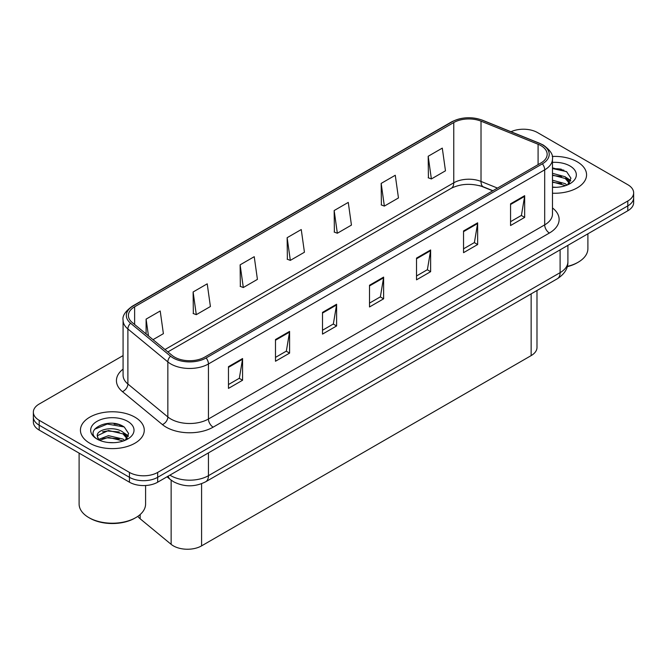<?xml version="1.0" encoding="UTF-8"?>
<svg xmlns="http://www.w3.org/2000/svg" width="667" height="667" viewBox="0 0 667 667"><rect width="100%" height="100%" fill="white"/><g stroke="black" fill="none" stroke-linecap="round" stroke-linejoin="round"><path stroke-width="1" d="M492.721 190.829L481.907 186.452A26.597 15.358 0 0 0 479.531 185.601M536.985 290.504L536.985 347.465A19.943 11.514 180 0 1 531.14 355.611L201.584 545.873A19.943 11.514 180 0 1 171.144 544.339L140.162 518.793A19.943 11.514 180 0 1 137.877 516.316M577.222 161.798A31.916 18.426 0 0 0 552.234 156.453A31.916 18.426 0 0 1 577.222 161.798A31.916 18.426 0 0 1 586.568 174.829A31.916 18.426 0 0 0 577.222 161.798M134.909 417.167A31.916 18.426 0 0 0 100.133 413.173A31.916 18.426 0 0 0 80.432 430.19A31.916 18.426 0 0 0 89.778 443.221A31.916 18.426 0 0 0 124.562 447.215A31.916 18.426 0 0 0 144.264 430.19A31.916 18.426 0 0 0 134.909 417.167A31.916 18.426 0 0 0 100.133 413.173A31.916 18.426 0 0 0 80.432 430.19A31.916 18.426 0 0 0 89.778 443.221A31.916 18.426 0 0 0 124.562 447.215A31.916 18.426 0 0 0 144.264 430.19A31.916 18.426 0 0 0 134.909 417.167M540.929 145.623A21.277 12.281 180 0 1 547.157 154.31A21.277 12.281 180 0 1 540.929 162.99L204.686 357.12A21.277 12.281 180 0 1 172.211 355.486L132.249 322.528A21.277 12.281 180 0 1 128.398 315.483A21.277 12.281 180 0 1 134.626 306.803L453.76 122.553A21.277 12.281 180 0 1 481.015 121.169L538.086 144.247A21.277 12.281 180 0 1 540.929 145.623M542.388 144.781A23.337 13.473 0 0 0 539.269 143.272L482.191 120.193A23.337 13.473 0 0 0 452.301 121.702L133.167 305.953A23.337 13.473 0 0 0 130.557 323.212L170.519 356.161A23.337 13.473 0 0 0 206.136 357.962L542.388 163.832A23.337 13.473 0 0 0 542.388 144.781M123.078 355.594L39.195 404.027A19.943 11.514 0 0 0 33.35 412.173L33.35 421.944A19.943 11.514 0 0 0 39.195 430.082L129.456 482.199L129.456 477.314A19.943 11.514 0 0 0 157.67 477.314L627.805 205.878A19.943 11.514 0 0 0 633.65 197.74A19.943 11.514 0 0 1 627.805 205.878L157.67 477.314A19.943 11.514 0 0 1 129.456 477.314L39.195 425.196L129.456 477.314L129.456 472.428A19.943 11.514 0 0 0 157.67 472.428L627.805 200.992A19.943 11.514 0 0 0 633.65 192.855A19.943 11.514 0 0 0 627.805 184.709L537.544 132.591A19.943 11.514 0 0 0 511.005 131.732M33.35 417.058A19.943 11.514 0 0 0 39.195 425.196A19.943 11.514 0 0 1 33.35 417.058M228.473 366.675L228.473 388.394L242.571 380.248L242.571 358.538L228.473 366.675M228.473 384.542L239.336 378.264L242.521 359.255A5.319 3.068 -120 0 0 242.571 358.538M239.236 378.322L242.571 380.248M275.488 339.536L275.488 361.247L289.586 353.11L289.586 331.391L275.488 339.536M275.488 357.395L286.351 351.125L289.528 332.116A5.319 3.068 -120 0 0 289.586 331.391M286.251 351.175L289.586 353.11M322.503 312.389L322.503 334.109L336.602 325.963L336.602 304.244L322.503 312.389M322.503 330.257L333.358 323.979L336.543 304.969A5.319 3.068 -120 0 0 336.602 304.244M333.267 324.037L336.602 325.963M510.555 203.819L510.555 225.529L524.662 217.392L524.662 195.673L510.555 203.819M510.555 221.677L521.419 215.408L524.604 196.398A5.319 3.068 -120 0 0 524.662 195.673M521.319 215.466L524.662 217.392M463.54 230.957L463.54 252.676L477.647 244.531L477.647 222.82L463.54 230.957M463.54 248.824L474.404 242.555L477.589 223.537A5.319 3.068 -120 0 0 477.647 222.82M474.312 242.605L477.647 244.531M416.525 258.104L416.525 279.823L430.632 271.677L430.632 249.958L416.525 258.104M416.525 275.963L427.389 269.693L430.574 250.684A5.319 3.068 -120 0 0 430.632 249.958M427.297 269.751L430.632 271.677M369.51 285.251L369.51 306.962L383.617 298.816L383.617 277.105L369.51 285.251M369.51 303.11L380.373 296.84L383.558 277.822A5.319 3.068 -120 0 0 383.617 277.105M380.282 296.89L383.617 298.816M552.476 193.213A31.916 18.426 0 0 0 586.568 174.829A31.916 18.426 0 0 1 552.476 193.213M33.35 412.173A19.943 11.514 0 0 0 39.195 420.31L129.456 472.428M193.113 291.979L196.298 314.666L210.405 306.528L207.22 283.834L193.113 291.979L193.347 313.565M153.018 339.653L163.39 333.667L160.205 310.98L146.098 319.126L146.098 333.959M334.159 210.547L337.344 233.242L351.442 225.096L348.266 202.409L334.159 210.547L334.384 232.133M381.174 183.408L384.359 206.095L398.457 197.949L395.273 175.263L381.174 183.408L381.399 204.986M428.189 156.261L431.374 178.948L445.473 170.81L442.288 148.116L428.189 156.261L428.414 177.847M240.128 264.832L243.313 287.527L257.42 279.381L254.235 256.695L240.128 264.832L240.353 286.418M287.143 237.694L290.328 260.38L304.435 252.234L301.251 229.548L287.143 237.694L287.369 259.28M290.328 260.38L287.143 259.188M337.344 233.242L334.159 232.049M384.359 206.095L381.174 204.902M431.374 178.948L428.189 177.764M243.313 287.527L240.128 286.335M196.298 314.666L193.113 313.482M146.098 319.126L148.458 335.893M121.627 425.571A26.597 15.358 0 0 0 119.635 425.196M563.932 170.21A26.597 15.358 0 0 0 561.939 169.835M129.456 482.199A19.943 11.514 0 0 0 157.67 482.199L627.805 210.764A19.943 11.514 0 0 0 633.65 202.626L633.65 192.855M567.284 266.416A33.242 19.193 0 0 0 578.164 262.231A33.242 19.193 0 0 0 587.894 248.658L587.894 233.809M567.208 266.683A31.916 18.426 0 0 0 577.222 262.773L578.164 262.231M552.476 187.102L556.086 187.319M552.476 180.207L565.283 183.692L567.042 185.101M552.476 181.933L565.599 185.634M552.476 173.312L565.283 176.797L569.601 182.758M552.476 175.037L565.283 178.523L569.259 183.208M552.476 187.285A21.677 12.515 0 0 0 569.985 183.675A21.677 12.515 0 0 0 569.985 165.975A21.677 12.515 0 0 0 552.476 162.373M567.55 184.892L570.952 178.222L566.65 171.744L552.476 167.867M552.476 168.534L566.358 171.552M552.476 175.429L561.556 176.622M568.117 179.415L570.477 181.157M552.476 182.324L561.556 183.517M566.316 177.555L570.71 180.499M135.851 517.592L134.909 518.134A31.916 18.426 0 0 1 89.778 518.142A31.916 18.426 0 0 0 89.778 518.142L88.836 517.592A33.242 19.193 0 0 0 135.851 517.592A33.242 19.193 0 0 0 145.589 504.027L145.589 485.509M108.713 442.529L113.782 442.68M98.774 439.353L108.454 435.659L122.978 439.053L124.729 440.462M99.666 440.278L108.454 437.385L123.295 440.995M98.924 440.02L97.374 436.385A15.033 8.679 0 0 0 99.8 440.403M127.289 438.127L122.978 432.158C113.949 425.429 95.389 429.581 97.374 436.385L97.315 435.718M97.407 436.593L97.824 435.476L108.454 430.49L122.978 433.883L126.955 438.569M125.246 440.253L128.639 433.583L124.345 427.113C109.138 416.175 82.108 430.582 97.716 439.42L98.483 439.895M127.672 421.344A21.677 12.515 0 0 0 97.015 421.344A21.677 12.515 0 0 0 97.015 439.044A21.677 12.515 0 0 0 127.672 439.044A21.677 12.515 0 0 0 127.672 421.344M79.106 453.126L79.106 504.027A33.242 19.193 0 0 0 88.836 517.592L89.778 518.134M94.539 429.281L107.27 424.062L124.054 426.913M102.493 431.824L107.27 430.957L119.251 431.983M125.805 434.784L128.172 436.518M102.493 438.719L107.27 437.852L119.251 438.878M124.004 432.925L128.398 435.859M531.14 293.872L531.14 355.611M140.162 514.532L140.162 518.793M171.144 480.165L171.144 544.339M201.584 483.7L201.584 545.873M552.476 207.937A33.242 19.193 180 0 1 549.391 233.025L213.148 427.155A6.645 3.835 60 0 1 208.446 419.009L544.689 224.879A26.597 15.358 0 0 0 552.476 214.024L552.476 158.979A26.597 15.358 180 0 1 544.689 169.835A6.645 3.835 -120 0 0 542.388 163.832M213.148 427.155A33.242 19.193 180 0 1 166.133 427.155A33.242 19.193 180 0 1 162.406 424.587L122.445 391.637A33.242 19.193 180 0 1 123.078 369.118M170.835 419.009A26.597 15.358 0 0 0 208.446 419.009L208.446 363.965A26.597 15.358 180 0 1 167.851 361.914L127.889 328.964A26.597 15.358 180 0 1 123.078 320.152L123.078 375.204A26.597 15.358 0 0 0 127.889 384.009L167.851 416.958A26.597 15.358 0 0 0 170.835 419.009M552.476 158.979C553.343 154.786 550.292 150.158 543.313 145.072L539.811 143.38A6.645 3.11 112 0 0 539.269 143.272M539.811 143.38L482.741 120.302C471.727 116.408 461.272 116.975 451.376 122.003A6.645 3.835 60 0 1 452.301 121.702M133.167 305.953A6.645 3.835 -120 0 0 132.241 306.253C125.263 311.347 122.203 315.975 123.078 320.152M130.557 323.212A6.645 4.444 129.5 0 0 127.889 328.964L127.889 384.009A6.645 4.444 -50.5 0 1 122.445 391.637M482.741 120.302A6.645 3.11 112 0 0 482.191 120.193M170.519 356.161A6.645 4.444 129.5 0 0 167.851 361.914L167.851 416.958A6.645 4.444 -50.5 0 1 162.406 424.587M206.136 357.962A6.645 3.835 60 0 1 208.446 363.965L544.689 169.835L544.689 224.879A6.645 3.835 60 0 0 549.391 233.025M157.67 472.428L157.67 482.199M627.805 200.992L627.805 210.764M39.195 420.31L39.195 430.082M134.626 306.803L134.626 324.495M538.086 144.247L538.086 164.632M481.015 121.169L481.015 181.432A21.277 12.281 0 0 0 453.76 182.808L164.991 349.533M497.465 188.086L481.015 181.432A11.964 5.603 -68 0 0 483.392 186.868C471.602 183.083 460.897 183.558 451.284 188.286L167.876 351.909M453.76 122.553L453.76 182.808A11.964 6.912 60 0 1 451.284 188.286M369.51 285.935L383.558 277.822M416.525 258.796L430.574 250.684M463.54 231.649L477.589 223.537M510.555 204.502L524.604 196.398M322.503 313.081L336.543 304.969M275.488 340.22L289.528 332.116M228.473 367.367L242.521 359.255M169.918 475.129A26.597 15.358 0 0 0 170.835 475.688A26.597 15.358 0 0 0 208.446 475.688L560.105 272.653A26.597 15.358 0 0 0 567.9 261.798C568.092 268.392 564.574 274.045 557.354 278.739L205.686 481.774A13.298 7.679 60 0 0 208.446 475.688L208.446 452.885M560.105 249.85L560.105 272.653A13.298 7.679 60 0 1 557.354 278.739M168.176 476.13A13.298 8.896 129.5 0 0 170.285 479.49L167.017 476.797M561.322 169.193A26.597 15.358 0 0 0 556.436 168.734M119.018 424.554A26.597 15.358 0 0 0 114.132 424.104M451.376 122.003L132.241 306.253M492.913 190.712L483.392 186.868M205.686 481.774C194.989 487.152 184.284 487.152 173.587 481.774L170.285 479.49M567.9 261.798L567.9 245.356"/></g></svg>
